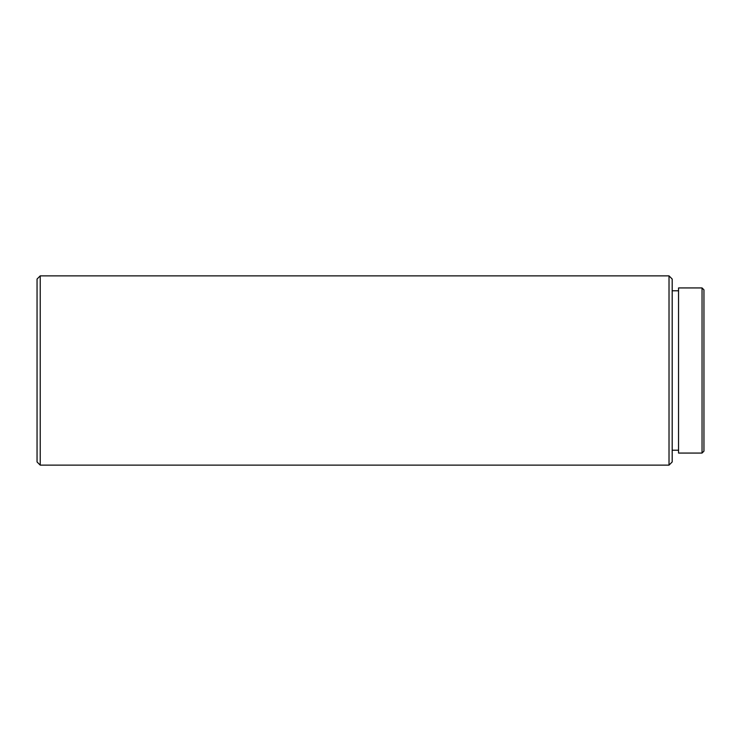 <?xml version="1.0" encoding="UTF-8"?>
<svg xmlns="http://www.w3.org/2000/svg" width="741" height="741" viewBox="0 0 741 741"><rect width="100%" height="100%" fill="white"/><g stroke="black" fill="none" stroke-linecap="round" stroke-linejoin="round"><path stroke-width="1.11" d="M669.021 275.865L40.227 275.865L40.227 465.135L669.021 465.135L672.189 461.958L672.189 279.042L669.021 275.865L669.021 465.135M678.543 290.787L672.189 290.787M678.543 450.213L672.189 450.213M702.042 287.934L678.543 287.934L678.543 453.066L702.042 453.066L703.95 451.167L703.95 289.833L702.042 287.934L702.042 453.066M40.227 465.135L37.05 461.958L37.05 279.042L40.227 275.865"/></g></svg>

